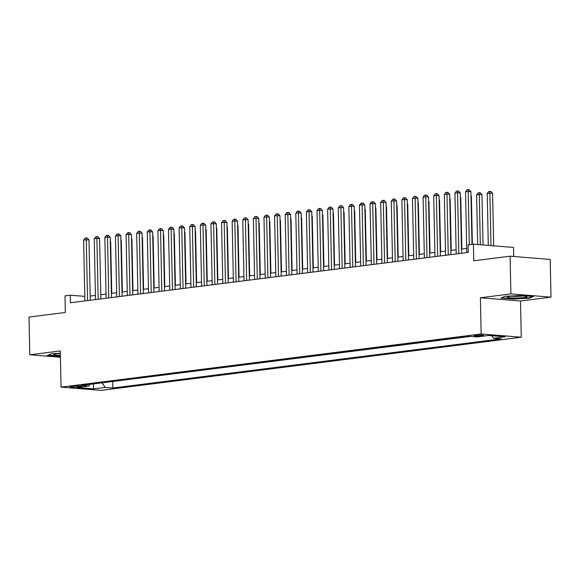 <?xml version="1.0" encoding="UTF-8"?>
<svg xmlns="http://www.w3.org/2000/svg" width="580" height="580" viewBox="0 0 580 580"><rect width="100%" height="100%" fill="white"/><g stroke="black" fill="none" stroke-linecap="round" stroke-linejoin="round"><path stroke-width="0.87" d="M475.368 335.276A4.857 0.5 178.8 0 0 473.983 335.653A4.857 0.5 178.8 0 0 477.007 336.059A4.857 0.5 178.8 0 0 482.306 335.834A4.857 0.5 178.8 0 0 483.691 335.45A4.857 0.5 178.8 0 0 480.668 335.051A4.857 0.5 178.8 0 0 475.368 335.276M513.721 256.49L513.525 247.428L473.418 244.194L468.111 244.869L468.27 252.416L70.448 302.753L70.289 295.205L64.989 295.88L65.337 312.475L29 317.071L29.79 354.786L60.422 357.258M551 297.149L550.21 259.427L510.096 256.193L510.886 293.915L480.385 297.772L481.146 333.978L521.26 337.212L520.499 301.005L551 297.149L510.886 293.915M481.146 333.978L61.045 387.135L101.159 390.369L521.26 337.212M77.908 386.983L80.243 386.686A4.705 0.486 178.8 0 0 81.584 386.316A4.705 0.486 178.8 0 0 78.655 385.925A4.705 0.486 178.8 0 0 73.522 386.142L71.188 386.439A4.705 0.486 178.8 0 0 69.847 386.809A4.705 0.486 178.8 0 0 72.775 387.193A4.705 0.486 178.8 0 0 77.908 386.983L77.887 385.917M102.058 382.822L105.255 387.404L112.846 388.013L501.12 338.887L493.529 338.278L505.202 336.799L488.723 335.472L477.05 336.944L469.459 336.335L81.186 385.468L88.776 386.077L90.059 384.344M105.255 387.404L93.59 388.883L77.111 387.556L88.776 386.077M111.73 381.604L470.445 336.414M473.418 244.194L473.759 260.797L510.096 256.193M61.045 387.135L60.291 350.929L29.79 354.786M84.811 296.38L70.289 295.205M466.726 248.414L461.47 249.081M456.112 249.755L450.856 250.422M445.505 251.096L440.249 251.763M434.899 252.438L429.642 253.105M424.292 253.779L419.036 254.446M413.685 255.127L408.422 255.787M403.071 256.469L397.815 257.129M392.464 257.81L387.208 258.477M381.858 259.151L376.601 259.818M371.251 260.493L365.987 261.16M360.637 261.834L355.38 262.501M350.03 263.175L344.774 263.842M339.423 264.524L334.167 265.183M328.817 265.865L323.553 266.532M318.202 267.206L312.946 267.873M307.596 268.547L302.339 269.214M296.989 269.888L291.733 270.555M286.382 271.23L281.119 271.897M275.768 272.571L270.512 273.238M265.161 273.919L259.905 274.579M254.555 275.261L249.298 275.928M243.948 276.602L238.685 277.269M233.334 277.943L228.078 278.61M222.727 279.285L217.471 279.951M212.12 280.626L206.864 281.293M201.514 281.974L196.25 282.634M190.9 283.315L185.643 283.975M180.293 284.657L175.037 285.324M169.686 285.998L164.43 286.665M159.079 287.339L153.816 288.006M148.465 288.68L143.209 289.348M137.859 290.022L132.602 290.689M127.252 291.37L121.996 292.03M116.645 292.712L111.389 293.371M106.031 294.053L100.775 294.72M95.424 295.394L90.168 296.061M112.716 381.676L112.846 388.013M493.529 338.278L491.738 335.711M93.431 383.916L93.59 388.883M60.342 353.249L51.555 353.684L47.357 355.467L60.407 356.395M480.385 297.772L520.499 301.005M521.347 295.495L505.071 296.3L500.873 298.084L512.952 299.055L529.236 298.25L533.426 296.467L521.347 295.495M59.435 356.076L59.443 356.439M529.221 297.757L529.236 298.25M512.945 298.693L512.952 299.055M90.255 300.244L88.994 239.968L86.282 239.75L87.558 300.585M83.629 240.084L85.202 238.09L86.26 237.952L86.282 239.75L83.629 240.084L84.905 300.918M86.26 237.952L87.341 238.039L88.994 239.968M111.759 293.328L110.678 241.715L110.301 241.686M110.294 241.265L110.678 241.715M60.342 353.466A9.86 1.022 178.8 0 0 56.586 353.793A9.86 1.022 178.8 0 0 53.933 354.38A9.86 1.022 178.8 0 0 60.385 355.388M58.145 353.626A7.468 0.776 178.8 0 0 60.349 353.742M60.4 356.04L48.089 355.156M507.652 297.446A9.86 1.022 178.8 0 0 519.375 297.924A9.86 1.022 178.8 0 0 526.843 296.583A9.86 1.022 178.8 0 0 526.64 296.503A9.86 1.022 178.8 0 0 516.686 295.959A9.86 1.022 178.8 0 0 507.442 296.989A9.86 1.022 178.8 0 0 507.652 297.446M511.661 296.235A7.468 0.776 178.8 0 0 522.595 296.01M532.454 296.387L528.851 297.917L513.082 298.7L501.599 297.772M100.862 298.903L99.6 238.626L96.889 238.409L98.165 299.244M94.243 238.743L95.809 236.749L96.867 236.611L96.889 238.409L94.243 238.743L95.511 299.577M96.867 236.611L97.955 236.698L99.6 238.626M111.476 297.562L110.207 237.285L107.503 237.061L108.772 297.902M104.85 237.401L106.415 235.4L107.474 235.27L107.503 237.061L104.85 237.401L106.125 298.236M107.474 235.27L108.562 235.357L110.207 237.285M122.083 296.213L120.821 235.937L118.11 235.719L119.386 296.561M115.456 236.06L117.022 234.059L118.088 233.929L118.11 235.719L115.456 236.06L116.732 296.895M118.088 233.929L119.168 234.015L120.821 235.937M132.69 294.872L131.428 234.595L128.716 234.378L129.993 295.213M126.063 234.712L127.636 232.718L128.695 232.587L128.716 234.378L126.063 234.712L127.339 295.553M128.695 232.587L129.775 232.674L131.428 234.595M122.365 291.986L121.285 240.374L120.908 240.345M120.901 239.924L121.285 240.374M132.972 290.645L131.892 239.032L131.522 238.996M131.508 238.583L131.892 239.032M143.586 289.304L142.499 237.684L142.129 237.655M142.122 237.242L142.499 237.684M154.193 287.955L153.113 236.343L152.736 236.314M152.728 235.9L153.113 236.343M143.296 293.531L142.035 233.254L139.323 233.037L140.599 293.871M136.677 233.37L138.243 231.376L139.301 231.239L139.323 233.037L136.677 233.37L137.946 294.212M139.301 231.239L140.389 231.333L142.035 233.254M164.8 286.614L163.719 235.001L163.343 234.972M163.335 234.559L163.719 235.001M153.91 292.189L152.641 231.913L149.937 231.695L151.206 292.53M147.284 232.029L148.85 230.035L149.908 229.898L149.937 231.695L147.284 232.029L148.56 292.864M149.908 229.898L150.996 229.985L152.641 231.913M175.406 285.273L174.326 233.66L173.957 233.631M173.942 233.211L174.326 233.66M164.517 290.848L163.256 230.572L160.544 230.354L161.82 291.189M157.891 230.688L159.457 228.694L160.522 228.556L160.544 230.354L157.891 230.688L159.166 291.522M160.522 228.556L161.602 228.643L163.256 230.572M186.02 283.932L184.933 232.319L184.563 232.29M184.556 231.869L184.933 232.319M175.124 289.507L173.862 229.231L171.151 229.013L172.427 289.848M168.497 229.346L170.063 227.353L171.129 227.215L171.151 229.013L168.497 229.346L169.773 290.181M171.129 227.215L172.209 227.302L173.862 229.231M196.627 282.59L195.547 230.978L195.17 230.949M195.163 230.528L195.547 230.978M185.731 288.166L184.469 227.889L181.757 227.664L183.034 288.507M179.104 228.005L180.677 226.004L181.736 225.874L181.757 227.664L179.104 228.005L180.38 288.84M181.736 225.874L182.823 225.961L184.469 227.889M207.234 281.249L206.154 229.637L205.777 229.6M205.769 229.187L206.154 229.637M196.344 286.817L195.076 226.541L192.371 226.323L193.64 287.165M189.718 226.664L191.284 224.663L192.343 224.532L192.371 226.323L189.718 226.664L190.987 287.499M192.343 224.532L193.43 224.619L195.076 226.541M217.841 279.908L216.761 228.288L216.391 228.259M216.376 227.846L216.761 228.288M206.951 285.476L205.69 225.2L202.978 224.982L204.254 285.817M200.325 225.315L201.891 223.322L202.957 223.191L202.978 224.982L200.325 225.315L201.601 286.157M202.957 223.191L204.037 223.278L205.69 225.2M228.455 278.56L227.367 226.947L226.998 226.918M226.99 226.505L227.367 226.947M217.558 284.135L216.296 223.858L213.585 223.641L214.861 284.476M210.931 223.974L212.498 221.981L213.563 221.843L213.585 223.641L210.931 223.974L212.207 284.816M213.563 221.843L214.643 221.93L216.296 223.858M239.061 277.218L237.981 225.606L237.604 225.576M237.597 225.163L237.981 225.606M228.165 282.793L226.903 222.517L224.192 222.299L225.468 283.134M221.538 222.633L223.112 220.639L224.17 220.501L224.192 222.299L221.538 222.633L222.814 283.468M224.17 220.501L225.257 220.588L226.903 222.517M249.668 275.877L248.588 224.264L248.211 224.235M248.204 223.815L248.588 224.264M238.779 281.452L237.51 221.176L234.806 220.958L236.075 281.793M232.152 221.292L233.718 219.298L234.777 219.16L234.806 220.958L232.152 221.292L233.421 282.126M234.777 219.16L235.864 219.247L237.51 221.176M260.275 274.536L259.195 222.923L258.825 222.894M258.81 222.474L259.195 222.923M249.386 280.111L248.124 219.835L245.412 219.617L246.688 280.452M242.759 219.95L244.325 217.95L245.383 217.819L245.412 219.617L242.759 219.95L244.035 280.785M245.383 217.819L246.471 217.906L248.124 219.835M270.889 273.195L269.801 221.582L269.432 221.553M269.425 221.132L269.801 221.582M259.992 278.77L258.731 218.493L256.019 218.268L257.295 279.111M253.366 218.609L254.932 216.608L255.998 216.478L256.019 218.268L253.366 218.609L254.642 279.444M255.998 216.478L257.078 216.565L258.731 218.493M281.496 271.853L280.415 220.24L280.038 220.204M280.031 219.791L280.415 220.24M270.599 277.421L269.337 217.145L266.626 216.927L267.902 277.762M263.973 217.268L265.546 215.267L266.604 215.137L266.626 216.927L263.973 217.268L265.248 278.103M266.604 215.137L267.692 215.224L269.337 217.145M292.102 270.505L291.022 218.892L290.645 218.863M290.638 218.45L291.022 218.892M281.206 276.08L279.944 215.804L277.233 215.586L278.509 276.421M274.587 215.919L276.152 213.926L277.211 213.795L277.233 215.586L274.587 215.919L275.855 276.762M277.211 213.795L278.298 213.882L279.944 215.804M302.709 269.163L301.629 217.551L301.259 217.522M301.245 217.108L301.629 217.551M291.82 274.739L290.558 214.462L287.847 214.245L289.115 275.079M285.193 214.578L286.759 212.585L287.818 212.447L287.847 214.245L285.193 214.578L286.469 275.413M287.818 212.447L288.905 212.534L290.558 214.462M313.316 267.822L312.236 216.21L311.866 216.18M311.859 215.76L312.236 216.21M302.426 273.398L301.165 213.121L298.454 212.904L299.73 273.738M295.8 213.237L297.366 211.243L298.432 211.106L298.454 212.904L295.8 213.237L297.076 274.072M298.432 211.106L299.512 211.192L301.165 213.121M323.93 266.481L322.85 214.868L322.473 214.839M322.465 214.419L322.85 214.868M313.033 272.056L311.772 211.78L309.06 211.562L310.336 272.397M306.407 211.896L307.98 209.902L309.038 209.764L309.06 211.562L306.407 211.896L307.683 272.731M309.038 209.764L310.119 209.851L311.772 211.78M334.537 265.14L333.457 213.527L333.079 213.498M333.072 213.077L333.457 213.527M323.64 270.715L322.379 210.438L319.667 210.221L320.943 271.056M317.021 210.555L318.587 208.554L319.645 208.423L319.667 210.221L317.021 210.555L318.289 271.389M319.645 208.423L320.733 208.51L322.379 210.438M345.144 263.798L344.063 212.186L343.693 212.157M343.679 211.736L344.063 212.186M334.254 269.367L332.993 209.097L330.281 208.873L331.55 269.714M327.627 209.213L329.193 207.212L330.252 207.082L330.281 208.873L327.627 209.213L328.904 270.048M330.252 207.082L331.339 207.169L332.993 209.097M355.75 262.457L354.67 210.844L354.3 210.808M354.293 210.395L354.67 210.844M344.861 268.025L343.599 207.749L340.888 207.531L342.164 268.366M338.234 207.872L339.8 205.871L340.866 205.74L340.888 207.531L338.234 207.872L339.51 268.707M340.866 205.74L341.946 205.827L343.599 207.749M366.364 261.109L365.284 209.496L364.907 209.467M364.9 209.054L365.284 209.496M355.467 266.684L354.206 206.407L351.494 206.19L352.77 267.025M348.841 206.524L350.414 204.53L351.473 204.392L351.494 206.19L348.841 206.524L350.117 267.365M351.473 204.392L352.553 204.486L354.206 206.407M376.971 259.767L375.891 208.155L375.514 208.126M375.507 207.713L375.891 208.155M366.074 265.343L364.813 205.066L362.101 204.849L363.377 265.683M359.455 205.182L361.021 203.188L362.079 203.051L362.101 204.849L359.455 205.182L360.724 266.017M362.079 203.051L363.167 203.138L364.813 205.066M387.578 258.426L386.498 206.813L386.12 206.785M386.113 206.364L386.498 206.813M376.688 264.001L375.427 203.725L372.715 203.507L373.984 264.342M370.062 203.841L371.628 201.847L372.686 201.71L372.715 203.507L370.062 203.841L371.338 264.676M372.686 201.71L373.774 201.796L375.427 203.725M398.185 257.085L397.104 205.472L396.735 205.443M396.727 205.023L397.104 205.472M387.295 262.66L386.034 202.384L383.322 202.166L384.598 263.001M380.668 202.5L382.235 200.506L383.3 200.368L383.322 202.166L380.668 202.5L381.945 263.334M383.3 200.368L384.38 200.455L386.034 202.384M408.798 255.744L407.718 204.131L407.341 204.102M407.334 203.681L407.718 204.131M397.902 261.319L396.64 201.042L393.929 200.818L395.205 261.66M391.275 201.158L392.849 199.157L393.907 199.027L393.929 200.818L391.275 201.158L392.551 261.993M393.907 199.027L394.987 199.114L396.64 201.042M419.405 254.402L418.325 202.79L417.948 202.754M417.941 202.34L418.325 202.79M408.509 259.97L407.247 199.694L404.536 199.476L405.811 260.318M401.889 199.817L403.455 197.816L404.514 197.686L404.536 199.476L401.889 199.817L403.158 260.652M404.514 197.686L405.601 197.773L407.247 199.694M430.012 253.061L428.932 201.441L428.555 201.412M428.548 200.999L428.932 201.441M419.123 258.629L417.854 198.353L415.149 198.135L416.418 258.97M412.496 198.469L414.062 196.475L415.12 196.344L415.149 198.135L412.496 198.469L413.772 259.311M415.12 196.344L416.208 196.431L417.854 198.353M440.619 251.713L439.538 200.1L439.169 200.071M439.154 199.658L439.538 200.1M429.729 257.288L428.468 197.012L425.756 196.794L427.032 257.629M423.103 197.127L424.669 195.134L425.735 194.996L425.756 196.794L423.103 197.127L424.379 257.969M425.735 194.996L426.815 195.083L428.468 197.012M451.233 250.371L450.152 198.759L449.775 198.73M449.768 198.317L450.152 198.759M440.336 255.947L439.075 195.67L436.363 195.453L437.639 256.287M433.709 195.786L435.283 193.792L436.341 193.655L436.363 195.453L433.709 195.786L434.986 256.621M436.341 193.655L437.422 193.742L439.075 195.67M461.839 249.03L460.759 197.417L460.382 197.388M460.375 196.968L460.759 197.417M450.943 254.606L449.681 194.329L446.97 194.112L448.246 254.946M444.324 194.445L445.889 192.451L446.948 192.313L446.97 194.112L444.324 194.445L445.592 255.28M446.948 192.313L448.036 192.4L449.681 194.329M472.374 244.332L471.366 196.076L470.989 196.047M470.982 195.627L471.366 196.076M461.557 253.264L460.288 192.988L457.584 192.77L458.852 253.605M454.93 193.104L456.496 191.11L457.555 190.972L457.584 192.77L454.93 193.104L456.206 253.938M457.555 190.972L458.642 191.059L460.288 192.988M483.024 244.97L481.973 194.735L479.261 194.518L476.615 194.851L477.652 244.542M480.32 244.753L479.239 192.719L480.327 192.806L481.973 194.735M476.615 194.851L478.181 192.857L479.239 192.719M472.004 244.376L470.902 191.646L468.19 191.422L469.307 244.716M465.537 191.762L467.103 189.762L468.169 189.631L468.19 191.422L465.537 191.762L466.813 252.597M468.169 189.631L469.249 189.718L470.902 191.646M493.682 245.833L492.579 193.394L489.875 193.169L487.222 193.51L488.309 245.398M490.97 245.615L489.846 191.378L490.934 191.465L492.579 193.394M487.222 193.51L488.788 191.509L489.846 191.378M80.228 386.004L80.243 386.686"/></g></svg>
